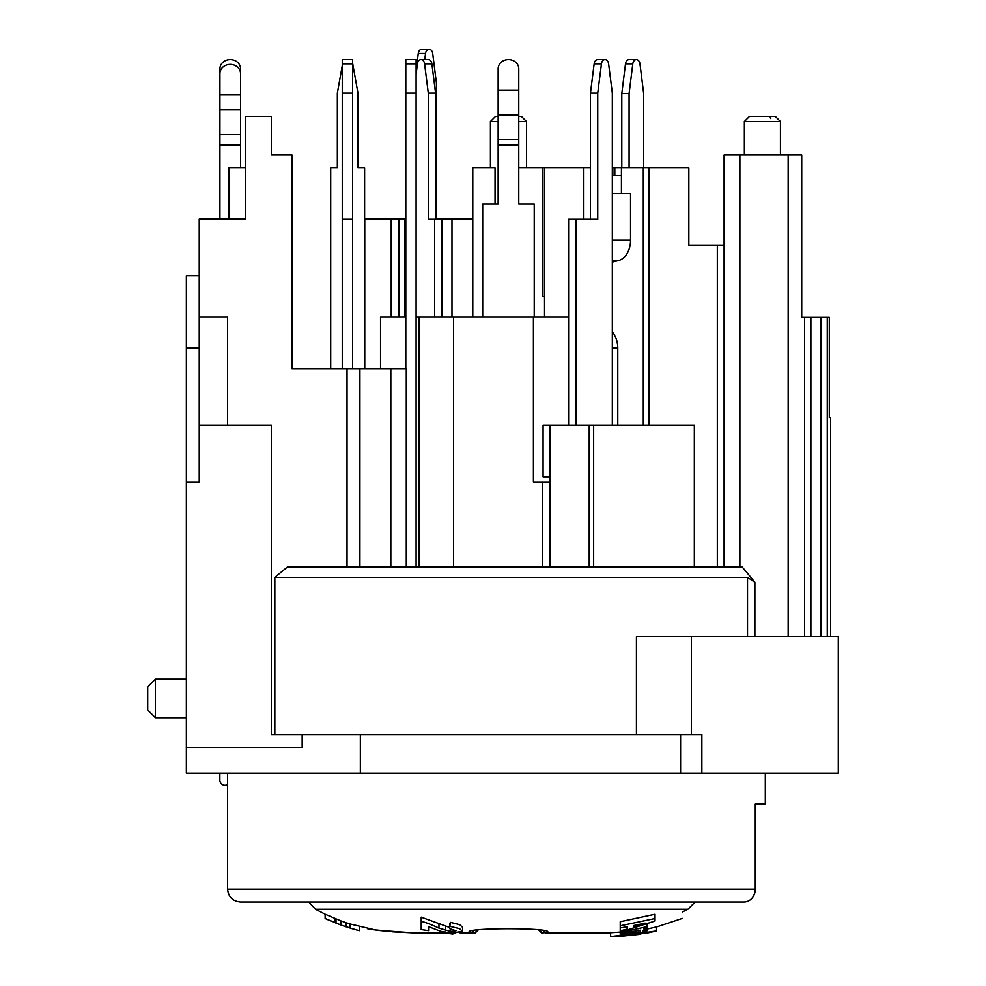 <?xml version="1.0" encoding="UTF-8"?>
<svg xmlns="http://www.w3.org/2000/svg" width="986" height="986" viewBox="0 0 986 986"><rect width="100%" height="100%" fill="white"/><g stroke="black" fill="none" stroke-linecap="round" stroke-linejoin="round"><path stroke-width="1.48" d="M240.547 167.83L240.547 68.724A10.304 9.12 180 0 0 230.231 59.604A10.304 9.12 180 0 0 219.927 68.724L219.927 73.531A10.304 9.12 -0 0 1 230.231 64.423A10.304 9.12 -0 0 1 240.547 73.531M219.927 219.188L219.927 73.531M227.593 784.683A5.152 5.152 0 0 1 219.866 780.222L219.866 773.184M360.346 773.184L360.346 734.533L302.172 734.533L302.172 747.413L186.366 747.413L186.366 773.184L838.285 773.184L838.285 636.611L636.426 636.611L636.426 734.533M754.869 636.611L754.869 582.221L747.511 577.352L747.511 636.611M749.508 116.299L744.356 121.451L780.431 121.451L775.267 116.299L749.508 116.299L744.356 121.451L744.356 154.95M765.309 773.184L765.309 804.108L765.309 773.184M770.017 116.631L770.744 118.505M755.276 889.138L227.593 889.138C228.358 896.964 232.647 901.253 240.473 902.017L743.949 902.017A12.88 11.327 -90 0 0 755.276 889.138L755.276 804.108L765.309 804.108M736.591 902.017L743.949 902.017M755.276 804.108L758.271 804.108M830.557 636.611L830.557 417.756L829.3 417.756L829.3 317.258L801.717 317.258L801.717 154.95L788.159 154.95L788.159 636.611L788.196 154.95L739.882 154.95L739.882 567.049M701.859 773.184L701.859 734.533L360.346 734.533M186.366 747.413L186.366 482.006L199.246 482.006L199.246 425.323L271.396 425.323L271.396 734.533L302.172 734.533M199.246 275.87L186.366 275.87L186.366 482.006M271.396 734.533L274.835 734.533L274.835 577.352L287.333 567.049L742.273 567.049L754.869 582.221M390.826 567.049L390.826 368.628L292.016 368.628L292.016 154.95L271.396 154.95L271.396 116.299L245.637 116.299L245.637 219.188L199.246 219.188L199.246 317.098L227.593 317.098L227.593 425.323M390.826 368.628L406.294 368.628L406.294 567.049M416.104 63.856L405.801 63.856L405.801 59.604L416.104 59.604L416.104 567.049M416.104 93.103L405.801 93.103L405.801 368.628M405.801 63.856L405.801 93.103M434.666 317.098L434.666 219.36L428.294 219.36L428.294 93.103L424.596 63.856A5.152 3.648 90 0 0 420.997 59.604A5.152 3.648 90 0 0 417.411 63.856L416.104 74.197M435.578 219.36L435.578 93.103L431.88 63.856A5.152 3.648 -90 0 0 428.294 59.604L420.997 59.604M441.962 317.098L441.962 219.36L434.666 219.36M435.578 93.103L428.294 93.103M380.534 368.628L380.534 317.098L405.801 317.098M694.329 567.049L694.329 425.323L550.102 425.323L550.102 567.049M550.102 482.006L533.414 482.006L533.414 317.098L453.535 317.098L453.535 567.049M453.535 317.098L419.186 317.098L419.186 567.049M550.102 476.854L543.076 476.854L543.076 425.323L550.102 425.323M568.589 425.323L568.589 219.36L597.738 219.36L597.738 93.103L601.448 63.856A5.152 3.648 -90 0 1 605.034 59.604A5.152 3.648 -90 0 1 608.621 63.856L612.318 93.103L612.318 425.323M590.454 219.36L590.454 93.103L594.151 63.856A5.152 3.648 90 0 1 597.738 59.604L605.034 59.604M575.873 425.323L575.873 219.36M597.738 93.103L590.454 93.103M612.318 332.072A20.62 14.58 90 0 1 617.778 348.157L617.778 425.323M612.318 193.601L630.535 193.601L630.535 240.239A20.62 14.58 90 0 1 618.493 260.55L612.318 262.079M274.835 577.352L747.511 577.352M724.094 245.107L688.832 245.107L688.832 167.83L621.426 167.83L621.426 193.601M308.828 902.017L315.495 909.252L687.945 909.252L682.386 911.976L687.945 909.252L695.093 902.017M643.661 167.83L643.661 93.534L639.963 63.868A5.152 3.648 90 0 0 636.377 59.604A5.152 3.648 90 0 0 632.79 63.868L629.08 93.534L621.796 93.534L621.796 167.83M621.796 93.534L625.494 63.868A5.152 3.648 -90 0 1 629.08 59.604L636.377 59.604M629.08 167.83L629.08 93.534M621.426 175.557L612.318 175.557M614.808 175.557L614.808 167.83L621.426 167.83M518.772 167.83L544.531 167.83L544.531 317.098M542.842 167.83L542.842 296.663L544.531 296.663M404.926 317.098L404.926 219.188L364.758 219.188L364.758 368.628M404.926 219.188L405.801 219.188M424.769 59.604L425.533 53.54A5.152 3.648 -90 0 1 429.12 49.3A5.152 3.648 -90 0 1 432.706 53.54L436.404 82.799L436.404 219.188L451.982 219.188L451.982 317.098M429.12 49.3L421.835 49.3A5.152 3.648 90 0 0 418.249 53.54L416.104 70.425M364.623 368.628L364.623 167.83L357.967 167.83L357.967 93.103L352.729 63.856A5.152 5.152 0 0 0 352.569 63.178M330.704 368.628L330.704 167.83L337.348 167.83L337.348 93.103L342.265 65.68M498.152 116.299L495.576 116.299L490.424 121.451L498.152 121.451M518.772 121.451L526.499 121.451L521.347 116.299L518.772 116.299M495.046 203.905L495.046 167.83L472.787 167.83L472.787 317.098M392.798 931.819L415.279 932.941C381.422 930.648 365.658 929.219 367.963 928.664C376.085 930.488 391.849 931.906 415.279 932.941L423.623 932.941M315.495 909.252L325.121 914.182L325.121 918.459L341.279 925.127L354.023 929.243L349.549 927.888L349.549 923.833L373.534 929.502M610.617 932.941L545.455 932.941C565.409 927.321 451.588 927.345 471.456 932.941L460.129 932.941M449.604 932.941L415.279 932.941M538.911 930.168L541.696 932.941L547.119 932.411M469.829 932.411L473.662 932.941M682.386 911.976C682.386 920.628 682.386 920.628 682.386 911.976M610.617 936.589L646.483 931.98L643.722 933.002L647.186 932.633L633.715 935.135L610.617 936.7L610.617 932.719L620.231 932.066M646.483 924.683L647.186 924.979L647.186 928.997L642.613 930.944L647.186 930.747L644.844 931.758L620.231 935.739L640.395 931.893L620.231 934.913L620.231 934.272L640.395 930.155L620.231 933.557L620.231 930.858L627.342 929.009L627.342 926.741L620.231 927.9L620.231 921.7L655.024 914.232L655.024 920.986L620.231 932.214L620.231 926.865M647.186 929.034L656.577 926.865L656.577 930.944L647.186 933.015M325.121 914.182L340.799 920.838M340.799 924.942L340.799 920.825L349.549 923.857M449.579 924.621L450.368 922.317L459.747 924.683L462.594 927.345L462.594 931.326L451.12 933.089L440.557 931.24L428.553 926.667L428.553 930.636L421.207 929.552L421.207 921.355C424.892 922.07 430.82 924.326 438.955 928.109L450.553 931.462L456.025 930.735L449.579 928.652L449.579 924.621M421.207 921.355L421.207 917.14L449.296 927.333M475.227 932.941L477.976 930.205L475.227 932.941M452.5 933.187L452.5 934.013L445.339 932.941M452.5 934.013L455.643 933.274M449.579 928.652L450.368 922.317M450.368 926.409L459.488 928.602L462.594 931.326M335.363 922.847L335.363 918.681M334.587 922.428L334.587 918.249M349.549 927.888L359.311 930.673L359.311 926.692M354.011 929.243L359.311 930.673M346.037 922.699L346.197 926.828L341.242 925.115M350.548 928.109L350.548 924.067M640.814 933.717L625.728 935.763L640.814 933.717M646.483 931.98L646.483 931.228M638.78 930.92L638.78 930.02M620.231 935.357L620.231 932.608L646.483 926.754L646.483 924.437M646.483 926.754L646.483 928.085L643.575 928.849L647.186 928.997M638.78 932.497L638.78 931.869M620.231 925.805L655.024 918.496M645.152 923.081L633.653 925.571L633.653 927.123L645.152 923.081M633.653 927.123L633.653 925.571M627.342 929.009L627.342 926.741M640.395 934.272L620.231 936.343M620.231 936.453L656.577 930.858M534.227 317.098L534.227 203.905L518.772 203.905L518.772 68.724A10.304 9.12 180 0 0 508.456 59.604A10.304 9.12 180 0 0 498.152 68.724L498.152 90.096L518.772 90.096M482.696 317.098L482.696 203.905L498.152 203.905L498.152 90.096M342.265 368.628L342.265 59.604L352.569 59.604L352.569 63.856L342.265 63.856M352.569 368.628L352.569 63.856M352.569 93.103L342.265 93.103M352.569 219.36L342.265 219.36M391.22 219.188L391.22 317.098M398.948 317.098L398.948 219.188M518.772 73.531L518.772 68.724M442.862 219.188L436.404 219.188M648.887 425.323L648.887 167.83M717.315 567.049L717.315 245.107M199.246 425.323L199.246 317.098M228.888 219.188L228.888 167.83L245.637 167.83M724.094 567.049L724.094 154.95L739.882 154.95M614.142 175.557L614.142 167.83L614.808 167.83M612.318 167.83L614.142 167.83M643.291 425.323L643.291 167.83M419.186 317.098L416.104 317.098M292.016 368.628L292.016 348.021M568.589 317.098L533.414 317.098M186.366 717.783L155.443 717.783L155.443 679.132L186.366 679.132M155.443 679.132L147.715 686.86L147.715 710.056L155.443 717.783M590.454 167.83L544.531 167.83M186.366 348.021L199.246 348.021M472.787 219.188L451.982 219.188M583.429 219.36L583.429 167.83M219.927 144.831L240.547 144.831M219.927 109.853L240.547 109.853M219.927 94.902L240.547 94.902M219.927 134.515L240.547 134.515M680.587 773.184L680.587 734.533M691.371 734.533L691.371 636.611M827.254 636.611L827.254 317.258M820.882 636.611L820.882 317.258M347.035 368.628L347.035 567.049M359.915 368.628L359.915 567.049M431.88 63.856L424.596 63.856M593.646 567.049L593.646 425.323M542.719 482.006L542.719 567.049M601.448 63.856L594.151 63.856M617.778 348.157L612.318 348.157M618.493 260.55L612.318 260.55M630.535 240.239L612.318 240.239M632.79 63.868L625.494 63.868M425.533 53.54L418.249 53.54M477.15 930.34L474.895 932.941M473.144 931.191L471.456 932.941M543.767 931.178L545.455 932.941M539.736 930.316L542.029 932.941M450.553 931.462L450.553 928.787M445.709 930.599L445.709 926.606M438.955 928.109L438.955 924.055M336.016 923.118L336.016 918.977M633.345 932.103L633.345 931.215M633.345 933.532L633.345 932.916M498.152 144.831L518.772 144.831M498.152 115.005L518.772 115.005M498.152 139.667L518.772 139.667M804.551 636.611L804.551 317.258M810.874 636.611L810.874 317.258M780.431 154.95L780.431 121.451L775.267 116.299M227.593 773.184L227.593 889.138M589.209 425.323L589.209 567.049M526.499 167.83L526.499 121.451M490.424 167.83L490.424 121.451M682.386 918.373L656.577 926.951M325.121 918.459L330.458 920.85"/></g></svg>
